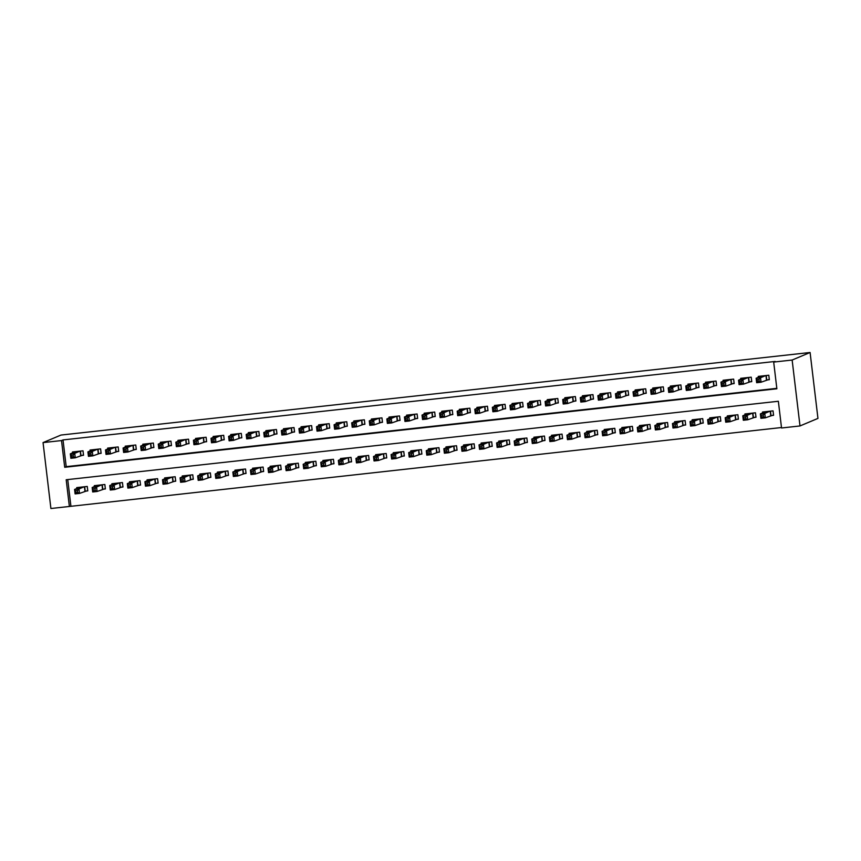 <?xml version="1.0" encoding="UTF-8"?>
<svg xmlns="http://www.w3.org/2000/svg" width="861" height="861" viewBox="0 0 861 861"><rect width="100%" height="100%" fill="white"/><g stroke="black" fill="none" stroke-linecap="round" stroke-linejoin="round"><path stroke-width="1.29" d="M69.375 506.472L50.907 508.507L43.05 442.597L61.002 435.053L810.093 352.493L817.95 418.403L799.998 425.947L781.54 427.992L778.355 401.269L66.189 479.749L69.375 506.472L781.487 427.53M80.471 455.609L83.539 455.265L83.011 450.809L72.464 451.971L72.572 452.886M98.046 453.672L101.124 453.327L100.597 448.872L90.05 450.034L90.157 450.949M115.632 451.724L118.71 451.39L118.183 446.934L107.636 448.097L107.743 449.011M133.218 449.786L136.296 449.453L135.769 444.997L125.211 446.159L125.319 447.074M150.804 447.849L153.882 447.516L153.355 443.06L142.797 444.222L142.904 445.137M168.39 445.912L171.468 445.578L170.93 441.123L160.383 442.285L160.49 443.2M185.976 443.975L189.054 443.641L188.516 439.185L177.969 440.348L178.076 441.252M203.562 442.037L206.629 441.704L206.102 437.248L195.555 438.41L195.662 439.314M221.137 440.1L224.215 439.767L223.688 435.311L213.141 436.473L213.248 437.377M238.723 438.163L241.801 437.829L241.274 433.374L230.726 434.536L230.834 435.44M256.309 436.226L259.387 435.881L258.86 431.436L248.302 432.599L248.409 433.503M273.895 434.288L276.973 433.944L276.446 429.499L265.888 430.661L265.995 431.565M291.481 432.351L294.559 432.007L294.021 427.562L283.473 428.724L283.581 429.628M309.067 430.414L312.145 430.07L311.607 425.625L301.059 426.787L301.167 427.691M326.642 428.477L329.72 428.132L329.193 423.677L318.645 424.839L318.753 425.754M344.228 426.539L347.306 426.195L346.779 421.739L336.231 422.902L336.339 423.816M361.814 424.602L364.892 424.258L364.364 419.802L353.806 420.964L353.925 421.879M379.4 422.665L382.478 422.32L381.95 417.865L371.392 419.027L371.5 419.942M396.986 420.728L400.064 420.383L399.526 415.928L388.978 417.09L389.086 418.005M414.571 418.78L417.65 418.446L417.111 413.99L406.564 415.153L406.672 416.067M432.157 416.842L435.235 416.509L434.697 412.053L424.15 413.215L424.258 414.13M449.733 414.905L452.811 414.571L452.283 410.116L441.736 411.278L441.844 412.193M467.319 412.968L470.397 412.634L469.869 408.179L459.322 409.341L459.43 410.256M484.904 411.031L487.983 410.697L487.455 406.241L476.897 407.404L477.016 408.308M502.49 409.093L505.568 408.76L505.041 404.304L494.483 405.466L494.591 406.37M520.076 407.156L523.154 406.822L522.616 402.367L512.069 403.529L512.177 404.433M537.662 405.219L540.74 404.885L540.202 400.43L529.655 401.592L529.763 402.496M555.248 403.282L558.326 402.937L557.788 398.492L547.241 399.655L547.348 400.559M572.823 401.344L575.901 401L575.374 396.555L564.827 397.717L564.934 398.621M590.409 399.407L593.487 399.063L592.96 394.618L582.413 395.78L582.52 396.684M607.995 397.47L611.073 397.125L610.546 392.681L599.988 393.843L600.095 394.747M625.581 395.533L628.659 395.188L628.132 390.733L617.574 391.906L617.681 392.81M643.167 393.595L646.245 393.251L645.707 388.795L635.16 389.958L635.267 390.872M660.753 391.658L663.831 391.314L663.293 386.858L652.746 388.02L652.853 388.935M678.339 389.721L681.406 389.376L680.879 384.921L670.332 386.083L670.439 386.998M695.914 387.784L698.992 387.439L698.465 382.984L687.917 384.146L688.025 385.061M713.5 385.836L716.578 385.502L716.051 381.046L705.503 382.209L705.611 383.123M731.086 383.898L734.164 383.565L733.637 379.109L723.079 380.271L723.186 381.186M748.672 381.961L751.75 381.627L751.222 377.172L740.664 378.334L740.772 379.249M770.509 415.659L773.576 415.314L773.049 410.858L762.502 412.021L762.609 412.936M752.923 417.596L756.001 417.251L755.463 412.796L744.916 413.958L745.023 414.873M735.337 419.533L738.415 419.189L737.877 414.733L727.33 415.906L727.437 416.81M717.751 421.47L720.829 421.126L720.302 416.681L709.744 417.843L709.851 418.747M700.165 423.408L703.243 423.063L702.716 418.618L692.158 419.781L692.266 420.685M682.579 425.345L685.657 425L685.13 420.555L674.583 421.718L674.69 422.622M664.993 427.282L668.071 426.938L667.544 422.493L656.997 423.655L657.104 424.559M647.418 429.219L650.485 428.886L649.958 424.43L639.411 425.592L639.519 426.496M629.832 431.157L632.91 430.823L632.372 426.367L621.825 427.53L621.933 428.434M612.246 433.094L615.324 432.76L614.786 428.304L604.239 429.467L604.347 430.371M594.66 435.031L597.738 434.697L597.211 430.242L586.653 431.404L586.761 432.308M577.074 436.968L580.153 436.635L579.625 432.179L569.067 433.341L569.186 434.256M559.489 438.906L562.567 438.572L562.039 434.116L551.492 435.279L551.6 436.193M541.903 440.843L544.981 440.509L544.453 436.053L533.906 437.216L534.014 438.131M524.327 442.78L527.406 442.446L526.867 437.991L516.32 439.153L516.428 440.068M506.742 444.728L509.82 444.384L509.281 439.928L498.734 441.09L498.842 442.005M489.156 446.665L492.234 446.321L491.696 441.865L481.148 443.028L481.256 443.942M471.57 448.603L474.648 448.258L474.12 443.802L463.562 444.965L463.67 445.88M453.984 450.54L457.062 450.195L456.534 445.74L445.976 446.902L446.095 447.817M436.398 452.477L439.476 452.133L438.949 447.677L428.401 448.839L428.509 449.754M418.812 454.414L421.89 454.07L421.363 449.625L410.815 450.787L410.923 451.691M401.237 456.352L404.315 456.007L403.777 451.562L393.229 452.725L393.337 453.629M383.651 458.289L386.729 457.944L386.191 453.499L375.644 454.662L375.751 455.566M366.065 460.226L369.143 459.882L368.616 455.437L358.058 456.599L358.165 457.503M348.479 462.163L351.557 461.83L351.03 457.374L340.472 458.536L340.579 459.44M330.893 464.101L333.971 463.767L333.444 459.311L322.897 460.474L323.004 461.378M313.307 466.038L316.385 465.704L315.858 461.248L305.311 462.411L305.418 463.315M295.732 467.975L298.799 467.641L298.272 463.186L287.725 464.348L287.832 465.252M278.146 469.912L281.224 469.579L280.686 465.123L270.139 466.285L270.246 467.2M260.56 471.85L263.638 471.516L263.1 467.06L252.553 468.223L252.66 469.137M242.974 473.787L246.052 473.453L245.525 468.997L234.967 470.16L235.075 471.075M225.388 475.724L228.466 475.39L227.939 470.935L217.381 472.097L217.489 473.012M207.802 477.672L210.88 477.328L210.353 472.872L199.806 474.034L199.913 474.949M190.216 479.609L193.294 479.265L192.767 474.809L182.22 475.972L182.328 476.886M172.641 481.547L175.709 481.202L175.181 476.746L164.634 477.909L164.742 478.824M155.055 483.484L158.133 483.139L157.595 478.684L147.048 479.846L147.156 480.761M137.469 485.421L140.547 485.077L140.009 480.621L129.462 481.783L129.57 482.698M119.883 487.358L122.962 487.014L122.434 482.558L111.876 483.731L111.984 484.635M102.298 489.296L105.376 488.951L104.848 484.506L94.29 485.669L94.409 486.573M67.739 479.577L70.871 505.837M84.712 491.233L87.79 490.888L87.262 486.443L76.715 487.606L76.823 488.51M43.05 442.597L61.518 440.563L64.704 467.286L776.87 388.795L773.684 362.072L775.18 361.448L63.014 439.928L66.2 466.651L776.816 388.343M766.258 380.024L769.336 379.69L768.798 375.235L758.25 376.397L758.358 377.312M63.014 439.928L61.518 440.563M773.684 362.072L792.142 360.038L810.093 352.493M799.998 425.947L792.142 360.038M66.2 466.651L64.704 467.286M769.293 379.346L761.049 382.219L756.658 382.704L756.119 378.248L761.328 376.063M757.217 379.604L756.119 378.248L760.521 377.764L761.049 382.219L759.187 381.186L758.971 379.41L757.217 379.604L757.422 381.38L759.187 381.186M765.72 375.579L760.521 377.764L758.971 379.41M756.658 382.704L757.422 381.38M765.58 411.687L760.371 413.872L764.772 413.388L765.3 417.843L773.544 414.98M763.427 416.821L765.3 417.843L760.898 418.328L760.371 413.872L761.673 417.015L763.427 416.821L763.223 415.034L761.458 415.228M763.223 415.034L764.772 413.388L769.971 411.203M761.673 417.015L760.898 418.328M751.707 381.283L743.463 384.157L739.072 384.641L738.544 380.185L743.743 378.001M739.631 381.541L738.544 380.185L742.935 379.701L743.463 384.157L741.601 383.123L741.386 381.348L739.631 381.541L739.836 383.317L741.601 383.123M748.144 377.516L742.935 379.701L741.386 381.348M739.072 384.641L739.836 383.317M734.121 383.22L725.877 386.094L721.486 386.578L720.958 382.123L726.157 379.938M722.045 383.479L720.958 382.123L725.349 381.638L725.877 386.094L724.015 385.061L723.8 383.285L722.045 383.479L722.261 385.254L724.015 385.061M730.558 379.453L725.349 381.638L723.8 383.285M721.486 386.578L722.261 385.254M716.535 385.158L708.302 388.031L703.9 388.515L703.372 384.06L708.571 381.875M704.459 385.416L703.372 384.06L707.764 383.575L708.302 388.031L706.429 386.998L706.214 385.222L704.459 385.416L704.675 387.192L706.429 386.998M712.973 381.391L707.764 383.575L706.214 385.222M703.9 388.515L704.675 387.192M698.96 387.095L690.716 389.968L686.314 390.453L685.787 385.997L690.996 383.812M686.874 387.353L685.787 385.997L690.178 385.513L690.716 389.968L688.843 388.935L688.639 387.159L686.874 387.353L687.089 389.129L688.843 388.935M695.387 383.328L690.178 385.513L688.639 387.159M686.314 390.453L687.089 389.129M747.994 413.624L742.785 415.809L747.187 415.325L747.714 419.781L755.958 416.918M745.852 418.758L747.714 419.781L743.323 420.265L742.785 415.809L744.087 418.952L745.852 418.758L745.637 416.972L743.872 417.165M745.637 416.972L747.187 415.325L752.385 413.14M744.087 418.952L743.323 420.265M730.408 415.562L725.199 417.746L729.601 417.262L730.128 421.718L738.372 418.855M728.266 420.695L730.128 421.718L725.737 422.202L725.199 417.746L726.501 420.889L728.266 420.695L728.051 418.909L726.297 419.103M728.051 418.909L729.601 417.262L734.799 415.077M726.501 420.889L725.737 422.202M712.822 417.499L707.624 419.684L712.015 419.199L712.542 423.655L720.786 420.792M710.68 422.633L712.542 423.655L708.151 424.139L707.624 419.684L708.926 422.826L710.68 422.633L710.465 420.846L708.711 421.04M710.465 420.846L712.015 419.199L717.224 417.015M708.926 422.826L708.151 424.139M695.236 419.436L690.038 421.621L694.429 421.137L694.967 425.592L703.2 422.729M693.094 424.57L694.967 425.592L690.565 426.077L690.038 421.621L691.34 424.764L693.094 424.57L692.879 422.783L691.125 422.977M692.879 422.783L694.429 421.137L699.638 418.952M691.34 424.764L690.565 426.077M681.374 389.032L673.13 391.906L668.728 392.39L668.201 387.934L673.41 385.75M669.288 389.29L668.201 387.934L672.602 387.45L673.13 391.906L671.257 390.883L671.053 389.097L669.288 389.29L669.503 391.077L671.257 390.883M677.801 385.265L672.602 387.45L671.053 389.097M668.728 392.39L669.503 391.077M677.65 421.373L672.452 423.569L676.843 423.085L677.381 427.53L685.614 424.667M675.508 426.507L677.381 427.53L672.979 428.014L672.452 423.569L673.754 426.701L675.508 426.507L675.293 424.721L673.539 424.914M675.293 424.721L676.843 423.085L682.052 420.889M673.754 426.701L672.979 428.014M663.788 390.98L655.544 393.843L651.153 394.327L650.615 389.872L655.824 387.687M651.702 391.228L650.615 389.872L655.017 389.387L655.544 393.843L653.682 392.82L653.467 391.034L651.702 391.228L651.917 393.014L653.682 392.82M660.215 387.202L655.017 389.387L653.467 391.034M651.153 394.327L651.917 393.014M660.075 423.311L654.866 425.506L659.257 425.022L659.795 429.467L668.039 426.604M657.922 428.444L659.795 429.467L655.393 429.951L654.866 425.506L656.168 428.638L657.922 428.444L657.718 426.658L655.953 426.852M657.718 426.658L659.257 425.022L664.466 422.826M656.168 428.638L655.393 429.951M646.202 392.917L637.958 395.78L633.567 396.264L633.029 391.809L638.238 389.624M634.126 393.165L633.029 391.809L637.431 391.325L637.958 395.78L636.096 394.758L635.881 392.971L634.126 393.165L634.331 394.951L636.096 394.758M642.629 389.14L637.431 391.325L635.881 392.971M633.567 396.264L634.331 394.951M642.489 425.248L637.28 427.443L641.682 426.959L642.209 431.404L650.453 428.541M640.336 430.382L642.209 431.404L637.807 431.888L637.28 427.443L638.582 430.575L640.336 430.382L640.132 428.595L638.367 428.789M640.132 428.595L641.682 426.959L646.88 424.764M638.582 430.575L637.807 431.888M628.616 394.855L620.372 397.717L615.981 398.202L615.454 393.746L620.652 391.561M616.541 395.102L615.454 393.746L619.845 393.262L620.372 397.717L618.51 396.695L618.295 394.908L616.541 395.102L616.756 396.889L618.51 396.695M625.054 391.077L619.845 393.262L618.295 394.908M615.981 398.202L616.756 396.889M624.903 427.185L619.694 429.381L624.096 428.896L624.623 433.352L632.867 430.478M622.761 432.319L624.623 433.352L620.232 433.836L619.694 429.381L620.996 432.513L622.761 432.319L622.546 430.543L620.792 430.737M622.546 430.543L624.096 428.896L629.294 426.701M620.996 432.513L620.232 433.836M611.03 396.792L602.797 399.655L598.395 400.139L597.868 395.683L603.066 393.499M598.955 397.039L597.868 395.683L602.259 395.199L602.797 399.655L600.924 398.632L600.709 396.846L598.955 397.039L599.17 398.826L600.924 398.632M607.468 393.014L602.259 395.199L600.709 396.846M598.395 400.139L599.17 398.826M607.317 429.122L602.108 431.318L606.51 430.834L607.037 435.289L615.281 432.416M605.175 434.256L607.037 435.289L602.646 435.774L602.108 431.318L603.41 434.45L605.175 434.256L604.96 432.48L603.206 432.674M604.96 432.48L606.51 430.834L611.719 428.638M603.41 434.45L602.646 435.774M593.444 398.729L585.211 401.592L580.809 402.076L580.282 397.631L585.48 395.436M581.369 398.977L580.282 397.631L584.673 397.136L585.211 401.592L583.338 400.569L583.123 398.783L581.369 398.977L581.584 400.763L583.338 400.569M589.882 394.951L584.673 397.136L583.123 398.783M580.809 402.076L581.584 400.763M589.731 431.06L584.533 433.255L588.924 432.771L589.451 437.227L597.695 434.353M587.589 436.193L589.451 437.227L585.06 437.711L584.533 433.255L585.835 436.387L587.589 436.193L587.374 434.418L585.62 434.611M587.374 434.418L588.924 432.771L594.133 430.575M585.835 436.387L585.06 437.711M575.869 400.666L567.625 403.529L563.223 404.013L562.696 399.569L567.905 397.373M563.783 400.914L562.696 399.569L567.087 399.084L567.625 403.529L565.752 402.507L565.548 400.72L563.783 400.914L563.998 402.7L565.752 402.507M572.296 396.889L567.087 399.084L565.548 400.72M563.223 404.013L563.998 402.7M572.145 433.008L566.947 435.192L571.338 434.708L571.876 439.164L580.11 436.29M570.004 438.131L571.876 439.164L567.474 439.648L566.947 435.192L568.249 438.324L570.004 438.131L569.788 436.355L568.034 436.549M569.788 436.355L571.338 434.708L576.547 432.513M568.249 438.324L567.474 439.648M558.283 402.604L550.039 405.466L545.637 405.951L545.11 401.506L550.319 399.31M546.197 402.851L545.11 401.506L549.512 401.022L550.039 405.466L548.166 404.444L547.962 402.657L546.197 402.851L546.412 404.638L548.166 404.444M554.71 398.826L549.512 401.022L547.962 402.657M545.637 405.951L546.412 404.638M554.57 434.945L549.361 437.13L553.752 436.645L554.29 441.101L562.524 438.227M552.418 440.068L554.29 441.101L549.888 441.585L549.361 437.13L550.663 440.262L552.418 440.068L552.202 438.292L550.448 438.486M552.202 438.292L553.752 436.645L558.961 434.461M550.663 440.262L549.888 441.585M540.697 404.541L532.453 407.404L528.062 407.888L527.524 403.443L532.733 401.248M528.622 404.799L527.524 403.443L531.926 402.959L532.453 407.404L530.591 406.381L530.376 404.595L528.622 404.799L528.826 406.575L530.591 406.381M537.124 400.763L531.926 402.959L530.376 404.595M528.062 407.888L528.826 406.575M536.984 436.882L531.775 439.067L536.177 438.583L536.704 443.038L544.948 440.165M534.832 442.005L536.704 443.038L532.302 443.523L531.775 439.067L533.077 442.199L534.832 442.005L534.627 440.229L532.862 440.423M534.627 440.229L536.177 438.583L541.375 436.398M533.077 442.199L532.302 443.523M523.111 406.478L514.867 409.352L510.476 409.836L509.938 405.38L515.147 403.185M511.036 406.736L509.938 405.38L514.34 404.896L514.867 409.352L513.005 408.318L512.79 406.543L511.036 406.736L511.24 408.512L513.005 408.318M519.549 402.7L514.34 404.896L512.79 406.543M510.476 409.836L511.24 408.512M519.398 438.819L514.189 441.004L518.591 440.52L519.118 444.976L527.362 442.102M517.257 443.942L519.118 444.976L514.727 445.46L514.189 441.004L515.491 444.136L517.257 443.942L517.041 442.167L515.276 442.36M517.041 442.167L518.591 440.52L523.789 438.335M515.491 444.136L514.727 445.46M505.525 408.415L497.281 411.289L492.89 411.773L492.363 407.318L497.561 405.122M493.45 408.674L492.363 407.318L496.754 406.833L497.281 411.289L495.419 410.256L495.204 408.48L493.45 408.674L493.665 410.449L495.419 410.256M501.963 404.638L496.754 406.833L495.204 408.48M492.89 411.773L493.665 410.449M501.812 440.757L496.603 442.941L501.005 442.457L501.532 446.913L509.777 444.039M499.671 445.88L501.532 446.913L497.141 447.397L496.603 442.941L497.906 446.073L499.671 445.88L499.455 444.104L497.701 444.298M499.455 444.104L501.005 442.457L506.203 440.272M497.906 446.073L497.141 447.397M487.939 410.353L479.706 413.226L475.304 413.71L474.777 409.255L479.975 407.059M475.864 410.611L474.777 409.255L479.168 408.771L479.706 413.226L477.833 412.193L477.618 410.417L475.864 410.611L476.079 412.387L477.833 412.193M484.377 406.575L479.168 408.771L477.618 410.417M475.304 413.71L476.079 412.387M484.226 442.694L479.017 444.879L483.419 444.394L483.947 448.85L492.191 445.976M482.085 447.828L483.947 448.85L479.555 449.334L479.017 444.879L480.32 448.021L482.085 447.828L481.869 446.041L480.115 446.235M481.869 446.041L483.419 444.394L488.628 442.21M480.32 448.021L479.555 449.334M470.354 412.29L462.12 415.163L457.718 415.648L457.191 411.192L462.4 409.007M458.278 412.548L457.191 411.192L461.582 410.708L462.12 415.163L460.248 414.13L460.032 412.354L458.278 412.548L458.493 414.324L460.248 414.13M466.791 408.523L461.582 410.708L460.032 412.354M457.718 415.648L458.493 414.324M466.64 444.631L461.442 446.816L465.833 446.332L466.361 450.787L474.605 447.924M464.499 449.765L466.361 450.787L461.97 451.272L461.442 446.816L462.744 449.959L464.499 449.765L464.283 447.978L462.529 448.172M464.283 447.978L465.833 446.332L471.042 444.147M462.744 449.959L461.97 451.272M452.778 414.227L444.534 417.101L440.132 417.585L439.605 413.129L444.814 410.945M440.692 414.485L439.605 413.129L444.007 412.645L444.534 417.101L442.662 416.067L442.457 414.292L440.692 414.485L440.907 416.261L442.662 416.067M449.205 410.46L444.007 412.645L442.457 414.292M440.132 417.585L440.907 416.261M449.055 446.568L443.856 448.753L448.247 448.269L448.785 452.725L457.019 449.862M446.913 451.702L448.785 452.725L444.384 453.209L443.856 448.753L445.159 451.896L446.913 451.702L446.698 449.916L444.943 450.109M446.698 449.916L448.247 448.269L453.456 446.084M445.159 451.896L444.384 453.209M435.192 416.164L426.948 419.038L422.557 419.522L422.019 415.067L427.228 412.882M423.106 416.423L422.019 415.067L426.421 414.582L426.948 419.038L425.086 418.005L424.871 416.229L423.106 416.423L423.321 418.198L425.086 418.005M431.619 412.397L426.421 414.582L424.871 416.229M422.557 419.522L423.321 418.198M431.479 448.506L426.27 450.69L430.661 450.206L431.2 454.662L439.433 451.799M429.327 453.639L431.2 454.662L426.798 455.146L426.27 450.69L427.573 453.833L429.327 453.639L429.122 451.853L427.357 452.047M429.122 451.853L430.661 450.206L435.87 448.021M427.573 453.833L426.798 455.146M417.607 418.102L409.362 420.975L404.971 421.459L404.433 417.004L409.642 414.819M405.531 418.36L404.433 417.004L408.835 416.52L409.362 420.975L407.501 419.942L407.285 418.166L405.531 418.36L405.735 420.136L407.501 419.942M414.033 414.335L408.835 416.52L407.285 418.166M404.971 421.459L405.735 420.136M413.893 450.443L408.684 452.628L413.086 452.143L413.614 456.599L421.858 453.736M411.741 455.577L413.614 456.599L409.212 457.083L408.684 452.628L409.987 455.77L411.741 455.577L411.536 453.79L409.771 453.984M411.536 453.79L413.086 452.143L418.285 449.959M409.987 455.77L409.212 457.083M400.021 420.039L391.777 422.912L387.385 423.397L386.847 418.941L392.056 416.756M387.945 420.297L386.847 418.941L391.249 418.457L391.777 422.912L389.915 421.879L389.699 420.103L387.945 420.297L388.15 422.073L389.915 421.879M396.458 416.272L391.249 418.457L389.699 420.103M387.385 423.397L388.15 422.073M396.308 452.38L391.098 454.565L395.5 454.081L396.028 458.536L404.272 455.673M394.166 457.514L396.028 458.536L391.637 459.021L391.098 454.565L392.401 457.708L394.166 457.514L393.951 455.727L392.185 455.921M393.951 455.727L395.5 454.081L400.699 451.896M392.401 457.708L391.637 459.021M382.435 421.976L374.191 424.85L369.8 425.334L369.272 420.878L374.47 418.694M370.359 422.234L369.272 420.878L373.663 420.394L374.191 424.85L372.329 423.827L372.113 422.041L370.359 422.234L370.574 424.021L372.329 423.827M378.872 418.209L373.663 420.394L372.113 422.041M369.8 425.334L370.574 424.021M378.722 454.317L373.513 456.513L377.914 456.029L378.442 460.474L386.686 457.611M376.58 459.451L378.442 460.474L374.051 460.958L373.513 456.513L374.815 459.645L376.58 459.451L376.365 457.665L374.61 457.858M376.365 457.665L377.914 456.029L383.113 453.833M374.815 459.645L374.051 460.958M364.849 423.924L356.615 426.787L352.214 427.271L351.686 422.816L356.885 420.631M352.773 424.172L351.686 422.816L356.077 422.331L356.615 426.787L354.743 425.764L354.528 423.978L352.773 424.172L352.988 425.958L354.743 425.764M361.286 420.146L356.077 422.331L354.528 423.978M352.214 427.271L352.988 425.958M361.136 456.255L355.937 458.45L360.328 457.966L360.856 462.411L369.1 459.548M358.994 461.388L360.856 462.411L356.465 462.895L355.937 458.45L357.229 461.582L358.994 461.388L358.779 459.602L357.024 459.796M358.779 459.602L360.328 457.966L365.538 455.77M357.229 461.582L356.465 462.895M347.274 425.861L339.03 428.724L334.628 429.208L334.1 424.753L339.309 422.568M335.187 426.109L334.1 424.753L338.491 424.269L339.03 428.724L337.157 427.702L336.952 425.915L335.187 426.109L335.403 427.895L337.157 427.702M343.7 422.084L338.491 424.269L336.952 425.915M334.628 429.208L335.403 427.895M343.55 458.192L338.351 460.387L342.743 459.903L343.27 464.348L351.514 461.485M341.408 463.326L343.27 464.348L338.879 464.832L338.351 460.387L339.654 463.519L341.408 463.326L341.193 461.539L339.438 461.733M341.193 461.539L342.743 459.903L347.952 457.708M339.654 463.519L338.879 464.832M329.688 427.799L321.444 430.661L317.042 431.146L316.514 426.69L321.723 424.505M317.601 428.046L316.514 426.69L320.916 426.206L321.444 430.661L319.571 429.639L319.366 427.852L317.601 428.046L317.817 429.833L319.571 429.639M326.115 424.021L320.916 426.206L319.366 427.852M317.042 431.146L317.817 429.833M325.964 460.129L320.766 462.325L325.157 461.84L325.695 466.285L333.928 463.422M323.822 465.263L325.695 466.285L321.293 466.78L320.766 462.325L322.068 465.457L323.822 465.263L323.607 463.487L321.853 463.681M323.607 463.487L325.157 461.84L330.366 459.645M322.068 465.457L321.293 466.78M312.102 429.736L303.858 432.599L299.467 433.083L298.928 428.627L304.137 426.443M300.015 429.983L298.928 428.627L303.33 428.143L303.858 432.599L301.996 431.576L301.78 429.79L300.015 429.983L300.231 431.77L301.996 431.576M308.529 425.958L303.33 428.143L301.78 429.79M299.467 433.083L300.231 431.77M308.389 462.066L303.18 464.262L307.571 463.778L308.109 468.233L316.353 465.36M306.236 467.2L308.109 468.233L303.707 468.718L303.18 464.262L304.482 467.394L306.236 467.2L306.032 465.424L304.267 465.618M306.032 465.424L307.571 463.778L312.78 461.582M304.482 467.394L303.707 468.718M294.516 431.673L286.272 434.536L281.881 435.02L281.343 430.565L286.552 428.38M282.44 431.921L281.343 430.565L285.744 430.08L286.272 434.536L284.41 433.513L284.195 431.727L282.44 431.921L282.645 433.707L284.41 433.513M290.943 427.895L285.744 430.08L284.195 431.727M281.881 435.02L282.645 433.707M290.803 464.004L285.594 466.199L289.996 465.715L290.523 470.171L298.767 467.297M288.65 469.137L290.523 470.171L286.121 470.655L285.594 466.199L286.896 469.331L288.65 469.137L288.446 467.362L286.681 467.555M288.446 467.362L289.996 465.715L295.194 463.519M286.896 469.331L286.121 470.655M276.93 433.61L268.686 436.473L264.295 436.957L263.767 432.513L268.966 430.317M264.854 433.858L263.767 432.513L268.158 432.028L268.686 436.473L266.824 435.451L266.609 433.664L264.854 433.858L265.059 435.644L266.824 435.451M273.368 429.833L268.158 432.028L266.609 433.664M264.295 436.957L265.059 435.644M273.217 465.952L268.008 468.136L272.41 467.652L272.937 472.108L281.181 469.234M271.075 471.075L272.937 472.108L268.546 472.592L268.008 468.136L269.31 471.268L271.075 471.075L270.86 469.299L269.095 469.493M270.86 469.299L272.41 467.652L277.608 465.457M269.31 471.268L268.546 472.592M259.344 435.548L251.1 438.41L246.709 438.895L246.181 434.45L251.38 432.254M247.268 435.795L246.181 434.45L250.573 433.966L251.1 438.41L249.238 437.388L249.023 435.601L247.268 435.795L247.484 437.582L249.238 437.388M255.782 431.77L250.573 433.966L249.023 435.601M246.709 438.895L247.484 437.582M255.631 467.889L250.422 470.074L254.824 469.589L255.351 474.045L263.595 471.171M253.489 473.012L255.351 474.045L250.96 474.529L250.422 470.074L251.724 473.206L253.489 473.012L253.274 471.236L251.52 471.43M253.274 471.236L254.824 469.589L260.022 467.405M251.724 473.206L250.96 474.529M241.758 437.485L233.525 440.348L229.123 440.832L228.595 436.387L233.794 434.192M229.683 437.732L228.595 436.387L232.987 435.903L233.525 440.348L231.652 439.325L231.437 437.539L229.683 437.732L229.898 439.519L231.652 439.325M238.196 433.707L232.987 435.903L231.437 437.539M229.123 440.832L229.898 439.519M238.045 469.826L232.847 472.011L237.238 471.527L237.765 475.982L246.009 473.109M235.903 474.949L237.765 475.982L233.374 476.467L232.847 472.011L234.138 475.143L235.903 474.949L235.688 473.173L233.934 473.367M235.688 473.173L237.238 471.527L242.447 469.342M234.138 475.143L233.374 476.467M224.183 439.422L215.939 442.285L211.537 442.78L211.01 438.324L216.219 436.129M212.097 439.68L211.01 438.324L215.401 437.84L215.939 442.285L214.066 441.262L213.862 439.487L212.097 439.68L212.312 441.456L214.066 441.262M220.61 435.644L215.401 437.84L213.862 439.487M211.537 442.78L212.312 441.456M220.459 471.763L215.261 473.948L219.652 473.464L220.19 477.92L228.423 475.046M218.317 476.886L220.19 477.92L215.788 478.404L215.261 473.948L216.563 477.08L218.317 476.886L218.102 475.111L216.348 475.304M218.102 475.111L219.652 473.464L224.861 471.279M216.563 477.08L215.788 478.404M206.597 441.359L198.353 444.233L193.951 444.717L193.424 440.262L198.633 438.066M194.511 441.618L193.424 440.262L197.826 439.777L198.353 444.233L196.48 443.2L196.276 441.424L194.511 441.618L194.726 443.393L196.48 443.2M203.024 437.582L197.826 439.777L196.276 441.424M193.951 444.717L194.726 443.393M202.873 473.701L197.675 475.885L202.066 475.401L202.604 479.857L210.837 476.983M200.731 478.824L202.604 479.857L198.202 480.341L197.675 475.885L198.977 479.017L200.731 478.824L200.516 477.048L198.762 477.242M200.516 477.048L202.066 475.401L207.275 473.216M198.977 479.017L198.202 480.341M189.011 443.297L180.767 446.17L176.376 446.655L175.838 442.199L181.047 440.003M176.925 443.555L175.838 442.199L180.24 441.715L180.767 446.17L178.905 445.137L178.69 443.361L176.925 443.555L177.14 445.331L178.905 445.137M185.438 439.519L180.24 441.715L178.69 443.361M176.376 446.655L177.14 445.331M185.298 475.638L180.089 477.823L184.48 477.338L185.018 481.794L193.262 478.92M183.145 480.772L185.018 481.794L180.616 482.278L180.089 477.823L181.391 480.965L183.145 480.772L182.941 478.985L181.176 479.179M182.941 478.985L184.48 477.338L189.689 475.154M181.391 480.965L180.616 482.278M171.425 445.234L163.181 448.107L158.79 448.592L158.252 444.136L163.461 441.951M159.35 445.492L158.252 444.136L162.654 443.652L163.181 448.107L161.319 447.074L161.104 445.298L159.35 445.492L159.554 447.268L161.319 447.074M167.852 441.456L162.654 443.652L161.104 445.298M158.79 448.592L159.554 447.268M167.712 477.575L162.503 479.76L166.905 479.276L167.432 483.731L175.676 480.858M165.56 482.709L167.432 483.731L163.03 484.216L162.503 479.76L163.805 482.903L165.56 482.709L165.355 480.922L163.59 481.116M165.355 480.922L166.905 479.276L172.103 477.091M163.805 482.903L163.03 484.216M153.839 447.171L145.595 450.045L141.204 450.529L140.677 446.073L145.875 443.889M141.764 447.429L140.677 446.073L145.068 445.589L145.595 450.045L143.733 449.011L143.518 447.236L141.764 447.429L141.979 449.205L143.733 449.011M150.277 443.404L145.068 445.589L143.518 447.236M141.204 450.529L141.979 449.205M150.126 479.512L144.917 481.697L149.319 481.213L149.846 485.669L158.09 482.806M147.984 484.646L149.846 485.669L145.455 486.153L144.917 481.697L146.219 484.84L147.984 484.646L147.769 482.86L146.015 483.053M147.769 482.86L149.319 481.213L154.517 479.028M146.219 484.84L145.455 486.153M136.253 449.108L128.02 451.982L123.618 452.466L123.091 448.011L128.289 445.826M124.178 449.367L123.091 448.011L127.482 447.526L128.02 451.982L126.147 450.949L125.932 449.173L124.178 449.367L124.393 451.142L126.147 450.949M132.691 445.341L127.482 447.526L125.932 449.173M123.618 452.466L124.393 451.142M132.54 481.45L127.331 483.634L131.733 483.15L132.26 487.606L140.504 484.743M130.398 486.583L132.26 487.606L127.869 488.09L127.331 483.634L128.633 486.777L130.398 486.583L130.183 484.797L128.429 484.991M130.183 484.797L131.733 483.15L136.942 480.965M128.633 486.777L127.869 488.09M118.667 451.046L110.434 453.919L106.032 454.404L105.505 449.948L110.703 447.763M106.592 451.304L105.505 449.948L109.896 449.464L110.434 453.919L108.561 452.886L108.346 451.11L106.592 451.304L106.807 453.08L108.561 452.886M115.105 447.279L109.896 449.464L108.346 451.11M106.032 454.404L106.807 453.08M114.954 483.387L109.756 485.572L114.147 485.087L114.674 489.543L122.919 486.68M112.813 488.521L114.674 489.543L110.283 490.027L109.756 485.572L111.058 488.714L112.813 488.521L112.597 486.734L110.843 486.928M112.597 486.734L114.147 485.087L119.356 482.903M111.058 488.714L110.283 490.027M101.092 452.983L92.848 455.856L88.446 456.341L87.919 451.885L93.128 449.7M89.006 453.241L87.919 451.885L92.31 451.401L92.848 455.856L90.975 454.823L90.771 453.047L89.006 453.241L89.221 455.017L90.975 454.823M97.519 449.216L92.31 451.401L90.771 453.047M88.446 456.341L89.221 455.017M97.368 485.324L92.17 487.509L96.561 487.025L97.099 491.48L105.333 488.617M95.227 490.458L97.099 491.48L92.697 491.965L92.17 487.509L93.472 490.652L95.227 490.458L95.011 488.671L93.257 488.865M95.011 488.671L96.561 487.025L101.77 484.84M93.472 490.652L92.697 491.965M83.506 454.92L75.262 457.794L70.86 458.278L70.333 453.822L75.542 451.638M71.42 455.178L70.333 453.822L74.735 453.338L75.262 457.794L73.389 456.771L73.185 454.985L71.42 455.178L71.635 456.965L73.389 456.771M79.933 451.153L74.735 453.338L73.185 454.985M70.86 458.278L71.635 456.965M79.782 487.261L74.584 489.457L78.975 488.973L79.513 493.418L87.747 490.555M77.641 492.395L79.513 493.418L75.111 493.902L74.584 489.457L75.886 492.589L77.641 492.395L77.425 490.609L75.671 490.802M77.425 490.609L78.975 488.973L84.184 486.777M75.886 492.589L75.111 493.902M766.215 375.514L766.731 379.862M765.978 375.547L766.494 379.927M770.746 415.551L770.218 411.171M770.982 415.497L770.466 411.149M748.629 377.462L749.145 381.8M748.392 377.484L748.909 381.864M731.043 379.4L731.57 383.737M730.806 379.421L731.323 383.802M713.468 381.337L713.984 385.674M713.22 381.358L713.737 385.739M695.882 383.274L696.398 387.622M695.634 383.296L696.162 387.676M753.16 417.488L752.632 413.108M753.397 417.434L752.88 413.086M735.574 419.425L735.057 415.045M735.811 419.372L735.294 415.024M717.988 421.363L717.471 416.982M718.225 421.309L717.708 416.961M700.402 423.311L699.885 418.93M700.65 423.246L700.122 418.898M678.296 385.211L678.812 389.559M678.048 385.233L678.576 389.613M682.827 425.248L682.299 420.868M683.064 425.183L682.547 420.835M660.71 387.149L661.226 391.497M660.462 387.17L660.99 391.551M665.241 427.185L664.714 422.805M665.478 427.121L664.961 422.773M643.124 389.086L643.641 393.434M642.887 389.107L643.404 393.488M647.655 429.122L647.128 424.742M647.892 429.058L647.375 424.71M625.538 391.023L626.055 395.371M625.301 391.045L625.818 395.425M630.069 431.06L629.542 426.679M630.306 430.995L629.789 426.647M607.952 392.96L608.479 397.308M607.715 392.982L608.232 397.362M612.483 432.997L611.967 428.617M612.72 432.932L612.203 428.584M590.377 394.898L590.894 399.246M590.129 394.93L590.657 399.31M594.897 434.934L594.381 430.554M595.134 434.87L594.617 430.522M572.791 396.835L573.308 401.183M572.543 396.867L573.071 401.248M577.311 436.871L576.795 432.491M577.559 436.807L577.031 432.459M555.205 398.772L555.722 403.12M554.958 398.804L555.485 403.185M559.736 438.809L559.209 434.428M559.973 438.744L559.456 434.407M537.619 400.709L538.136 405.057M537.372 400.742L537.899 405.122M542.15 440.746L541.623 436.366M542.387 440.681L541.87 436.344M520.033 402.647L520.55 406.995M519.796 402.679L520.313 407.059M524.564 442.683L524.037 438.303M524.801 442.619L524.284 438.281M502.447 404.584L502.964 408.932M502.211 404.616L502.727 408.997M506.978 444.62L506.451 440.24M507.215 444.567L506.698 440.219M484.861 406.521L485.389 410.869M484.625 406.553L485.141 410.934M489.392 446.558L488.876 442.177M489.629 446.504L489.113 442.156M467.286 408.458L467.803 412.806M467.039 408.491L467.566 412.871M471.806 448.495L471.29 444.115M472.043 448.441L471.527 444.093M449.7 410.406L450.217 414.744M449.453 410.428L449.98 414.808M454.221 450.432L453.704 446.052M454.468 450.378L453.941 446.03M432.114 412.344L432.631 416.681M431.867 412.365L432.394 416.746M436.645 452.369L436.118 447.989M436.882 452.316L436.366 447.968M414.528 414.281L415.045 418.618M414.281 414.302L414.808 418.683M419.059 454.307L418.532 449.926M419.296 454.253L418.78 449.905M396.943 416.218L397.459 420.566M396.706 416.24L397.222 420.62M401.474 456.255L400.946 451.874M401.71 456.19L401.194 451.842M379.357 418.155L379.873 422.503M379.12 418.177L379.636 422.557M383.888 458.192L383.36 453.812M384.124 458.127L383.608 453.779M361.771 420.093L362.298 424.441M361.534 420.114L362.05 424.495M366.302 460.129L365.785 455.749M366.538 460.065L366.022 455.717M344.196 422.03L344.712 426.378M343.948 422.051L344.475 426.432M348.716 462.066L348.199 457.686M348.963 462.002L348.436 457.654M326.61 423.967L327.126 428.315M326.362 423.989L326.889 428.369M331.13 464.004L330.613 459.623M331.377 463.939L330.861 459.591M309.024 425.904L309.54 430.252M308.776 425.926L309.303 430.306M313.555 465.941L313.027 461.561M313.791 465.876L313.275 461.528M291.438 427.842L291.954 432.19M291.19 427.874L291.718 432.254M295.969 467.878L295.441 463.498M296.206 467.814L295.689 463.466M273.852 429.779L274.368 434.127M273.615 429.811L274.132 434.192M278.383 469.815L277.855 465.435M278.62 469.751L278.103 465.403M256.266 431.716L256.793 436.064M256.029 431.748L256.546 436.129M260.797 471.753L260.28 467.372M261.034 471.688L260.517 467.351M238.691 433.653L239.207 438.001M238.443 433.686L238.96 438.066M243.211 473.69L242.694 469.31M243.448 473.625L242.931 469.288M221.105 435.591L221.621 439.939M220.857 435.623L221.385 440.003M225.625 475.627L225.108 471.247M225.873 475.563L225.345 471.225M203.519 437.528L204.035 441.876M203.271 437.56L203.799 441.941M208.05 477.564L207.523 473.184M208.287 477.5L207.77 473.163M185.933 439.465L186.45 443.813M185.685 439.497L186.213 443.878M190.464 479.502L189.937 475.121M190.701 479.448L190.184 475.1M168.347 441.402L168.864 445.75M168.11 441.435L168.627 445.815M172.878 481.439L172.351 477.059M173.115 481.385L172.598 477.037M150.761 443.35L151.278 447.688M150.524 443.372L151.041 447.752M155.292 483.376L154.765 478.996M155.529 483.322L155.012 478.974M133.175 445.288L133.703 449.625M132.938 445.309L133.455 449.69M137.706 485.313L137.19 480.933M137.943 485.26L137.426 480.912M115.6 447.225L116.117 451.562M115.352 447.246L115.88 451.627M120.12 487.251L119.604 482.87M120.357 487.197L119.84 482.849M98.014 449.162L98.531 453.51M97.767 449.184L98.294 453.564M102.534 489.199L102.018 484.818M102.782 489.134L102.255 484.786M80.428 451.099L80.945 455.447M80.181 451.121L80.708 455.501M84.959 491.136L84.432 486.756M85.196 491.071L84.679 486.723"/></g></svg>
